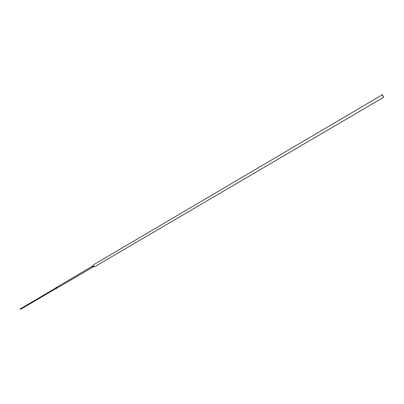<?xml version="1.0" encoding="UTF-8"?>
<svg xmlns="http://www.w3.org/2000/svg" width="404" height="404" viewBox="0 0 404 404"><rect width="100%" height="100%" fill="white"/><g stroke="black" fill="none" stroke-linecap="round" stroke-linejoin="round"><path stroke-width="0.61" d="M20.609 309.312L20.357 308.878M55.959 288.294L55.853 287.875L56.302 288.512L55.959 288.294L56.257 288.118L56.833 288.198M93.112 266.943L93.501 266.716M57.126 287.062L56.999 287.683L57.575 287.764M57.222 287.971L56.701 287.855L57.338 287.901M56.828 287.239L56.595 287.436L56.888 287.264L56.999 287.683L56.701 287.855L56.595 287.436L56.944 287.168M93.541 265.615L93.657 266.13L93.526 265.645L93.203 265.837L93.339 266.322L94.021 266.408M92.652 266.084L92.4 266.307L92.723 266.12L93.243 266.867L92.536 266.791L92.4 266.307L92.784 266.009M93.657 266.13L93.935 266.322L93.339 266.322L93.203 265.837L93.526 265.569M56.595 287.436L56.701 287.855M383.669 97.273L382.401 94.738L383.669 97.273L94.652 266.731C93.587 266.196 93.284 265.499 93.758 264.635L382.386 94.733M383.608 97.283L382.108 94.622M92.92 267.059L92.536 266.791L92.92 267.059M93.915 266.473L93.339 266.322M92.971 265.898L92.854 266.605M92.4 266.307L92.536 266.791M56.383 287.502L55.853 287.875M56.151 287.699L56.257 288.118L56.151 287.699M91.996 266.68L92.304 267.206M93.455 265.615L93.203 265.837M55.53 288.279L55.707 288.582M92.743 267.16L92.521 267.291L92.253 266.322M55.752 287.87L56.176 288.587M55.772 288.668L20.554 309.368M57.499 287.85L92.486 267.291L92.117 266.352L92.471 266.145M56.757 288.289L57.126 288.072M55.954 288.714L56.383 288.506M93.273 265.67L92.885 265.898M55.924 287.724L55.631 287.901L55.919 288.714M55.489 288.178L20.281 308.898M382.401 94.738L382.073 94.667M57.04 287.067L92.011 266.483M93.809 266.584L93.42 266.812M56.297 287.507L56.666 287.289M93.006 267.054L92.511 267.296"/></g></svg>
